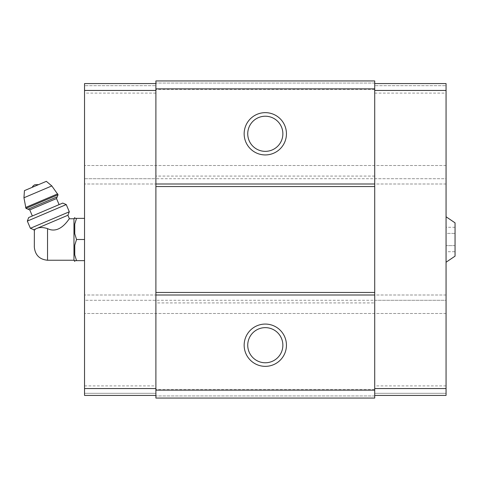 <?xml version="1.0" encoding="UTF-8"?>
<svg xmlns="http://www.w3.org/2000/svg" width="479" height="479" viewBox="0 0 479 479"><rect width="100%" height="100%" fill="white"/><g stroke="black" fill="none" stroke-linecap="round" stroke-linejoin="round"><path stroke-width="0.36" stroke-dasharray="2.4 1.8" d="M455.05 233.399L455.05 245.601L455.05 227.291L455.05 233.399L446.063 233.399L446.063 227.291L446.063 251.709L446.063 233.399L455.05 233.399M455.05 251.709L455.05 245.601L455.05 251.709L446.063 251.709M455.05 256.151L455.05 222.849M34.326 247.032L34.326 231.968M33.853 229.698L36.081 228.758C33.686 231.327 33.686 231.327 36.081 228.758L37.584 228.118C40.248 227.196 43.571 227.363 47.541 228.627C60.546 235.039 69.724 217.34 69.401 218.753C69.76 217.328 60.48 235.069 47.541 228.627L47.541 260.247M73.97 260.247L73.97 218.753M374.71 302.926L374.71 80.939L374.71 83.053L374.71 80.939L155.891 80.939L155.891 398.061L155.891 395.947L155.891 398.061L374.71 398.061L374.71 302.926L155.891 302.926M374.71 395.947L155.891 395.947L374.71 395.947M374.71 398.061L155.891 398.061L374.71 398.061M374.71 389.607L155.891 389.607M374.71 395.42L446.063 395.42L374.71 395.42L446.063 395.42L446.063 294.998L446.063 313.494L446.063 300.285L84.538 300.285L84.538 294.998L84.538 313.494L84.538 300.285L155.891 300.285M446.063 294.998L84.538 294.998L446.063 294.998M155.891 395.42L84.538 395.42L155.891 395.42L155.891 393.307L155.891 395.42L84.538 395.42L84.538 178.715L446.063 178.715L446.063 165.506L446.063 300.285L374.71 300.285M446.063 313.494L84.538 313.494L446.063 313.494M155.891 93.094L84.538 93.094L84.538 184.002L84.538 178.715L155.891 178.715M446.063 165.506L84.538 165.506L446.063 165.506M446.063 184.002L84.538 184.002L446.063 184.002M374.71 176.074L155.891 176.074M374.71 93.094L446.063 93.094L446.063 178.715L374.71 178.715M374.71 89.393L155.891 89.393M374.71 80.939L155.891 80.939L374.71 80.939M374.71 83.053L155.891 83.053L374.71 83.053M265.3 327.642A17.567 17.567 0 0 1 280.514 353.993A17.567 17.567 0 0 1 250.092 353.993A17.567 17.567 0 0 1 265.3 327.642M265.3 116.223A17.567 17.567 0 0 1 280.514 142.574A17.567 17.567 0 0 1 250.092 142.574A17.567 17.567 0 0 1 265.3 116.223M446.063 385.906L374.71 385.906M446.063 93.094L446.063 83.58L374.71 83.58L446.063 83.58L446.063 85.693L374.71 85.693L446.063 85.693L446.063 83.58L374.71 83.58M446.063 393.307L374.71 393.307L446.063 393.307M446.063 216.771L446.063 262.229L446.063 216.771M84.538 385.906L155.891 385.906M84.538 93.094L84.538 83.58L155.891 83.58L84.538 83.58L84.538 85.693L155.891 85.693L84.538 85.693L84.538 83.58L155.891 83.58M84.538 393.307L155.891 393.307L84.538 393.307M84.538 218.358L84.538 260.642L84.538 218.358L76.538 218.358M74.76 224.058L74.76 233.8L74.76 224.058L74.76 233.8L76.538 239.5L84.538 239.5M74.76 245.2L74.76 254.942L74.76 245.2L74.76 254.942L76.538 260.642L84.538 260.642M74.76 261.378L74.76 260.642M74.76 218.358L74.76 217.622M37.584 228.118L67.91 215.245M38.613 184.619L32.177 187.349L38.613 184.619M24.447 190.63L46.343 181.337M28.027 209.203L57.223 196.815M59.103 204.629L32.344 215.987L59.103 204.629M28.692 217.538L62.749 203.078M27.327 221.088L66.252 204.569M30.393 228.297L69.311 211.778M455.05 245.601L446.063 245.601L455.05 245.601M455.05 227.291L446.063 227.291M23.95 197.761L51.816 185.93M25.579 207.497L57.69 193.863M25.95 208.365L58.061 194.737M29.758 209.904L56.522 198.546"/><path stroke-width="0.72" d="M446.063 216.771L455.05 222.849L455.05 256.151L446.063 262.229M47.541 260.247L47.541 228.627C60.546 235.039 69.724 217.34 69.401 218.753C69.76 217.328 60.48 235.069 47.541 228.627C43.571 227.369 40.254 227.196 37.584 228.118L33.853 229.698L34.368 230.914L34.326 247.032C35.111 255.056 39.517 259.462 47.541 260.247L73.97 260.247L74.76 261.378L74.76 260.642L76.538 260.642L74.76 260.642M36.081 228.758C33.686 231.327 33.686 231.327 36.081 228.758M37.584 228.118L67.91 215.245L69.401 218.753L73.97 218.753L73.97 260.247M374.71 88.866L155.891 88.866L155.891 80.939L374.71 80.939L374.71 398.061L155.891 398.061L155.891 390.134L374.71 390.134M265.3 112.649A21.142 21.142 0 0 1 283.61 144.365A21.142 21.142 0 0 1 246.99 144.365A21.142 21.142 0 0 1 265.3 112.649M155.891 88.866L155.891 390.134M374.71 184.002L155.891 184.002M374.71 186.541L155.891 186.541M374.71 292.459L155.891 292.459M374.71 294.998L155.891 294.998M265.3 324.067A21.142 21.142 0 0 1 283.61 355.777A21.142 21.142 0 0 1 246.99 355.777A21.142 21.142 0 0 1 265.3 324.067M265.3 327.642A17.567 17.567 0 0 1 280.514 353.993A17.567 17.567 0 0 1 250.092 353.993A17.567 17.567 0 0 1 265.3 327.642M265.3 116.223A17.567 17.567 0 0 1 280.514 142.574A17.567 17.567 0 0 1 250.092 142.574A17.567 17.567 0 0 1 265.3 116.223M374.71 90.453L446.063 90.453L446.063 83.58L374.71 83.58M446.063 90.453L446.063 388.547L374.71 388.547M446.063 388.547L446.063 395.42L374.71 395.42M155.891 90.453L84.538 90.453L84.538 83.58L155.891 83.58M84.538 90.453L84.538 388.547L155.891 388.547M84.538 388.547L84.538 395.42L155.891 395.42M73.97 218.753L74.76 217.622L74.76 218.358L76.538 218.358L74.76 224.058L74.76 233.8L76.538 239.5L74.76 245.2L74.76 254.942L76.538 260.642L84.538 260.642M74.76 245.2L76.538 239.5L84.538 239.5M74.76 224.058L76.538 218.358L84.538 218.358M76.538 218.358L74.76 218.358M32.177 187.349A5.287 5.287 0 0 1 34.877 184.768L38.613 184.619M58.061 194.737L51.816 185.93L46.343 181.337L24.447 190.63L23.95 197.761L25.95 208.365L28.027 209.203L57.223 196.815L58.061 194.737L25.95 208.365M59.103 204.629L56.522 198.546L57.223 196.815M66.252 204.569L62.749 203.078L28.692 217.538L27.327 221.088L30.393 228.297L69.311 211.778L66.252 204.569L27.327 221.088M51.816 185.93L23.95 197.761M57.69 193.863L25.579 207.497M56.522 198.546L29.758 209.904L28.027 209.203M29.758 209.904L32.344 215.987M67.91 215.245L69.311 211.778M33.853 229.698L30.393 228.297"/></g></svg>
